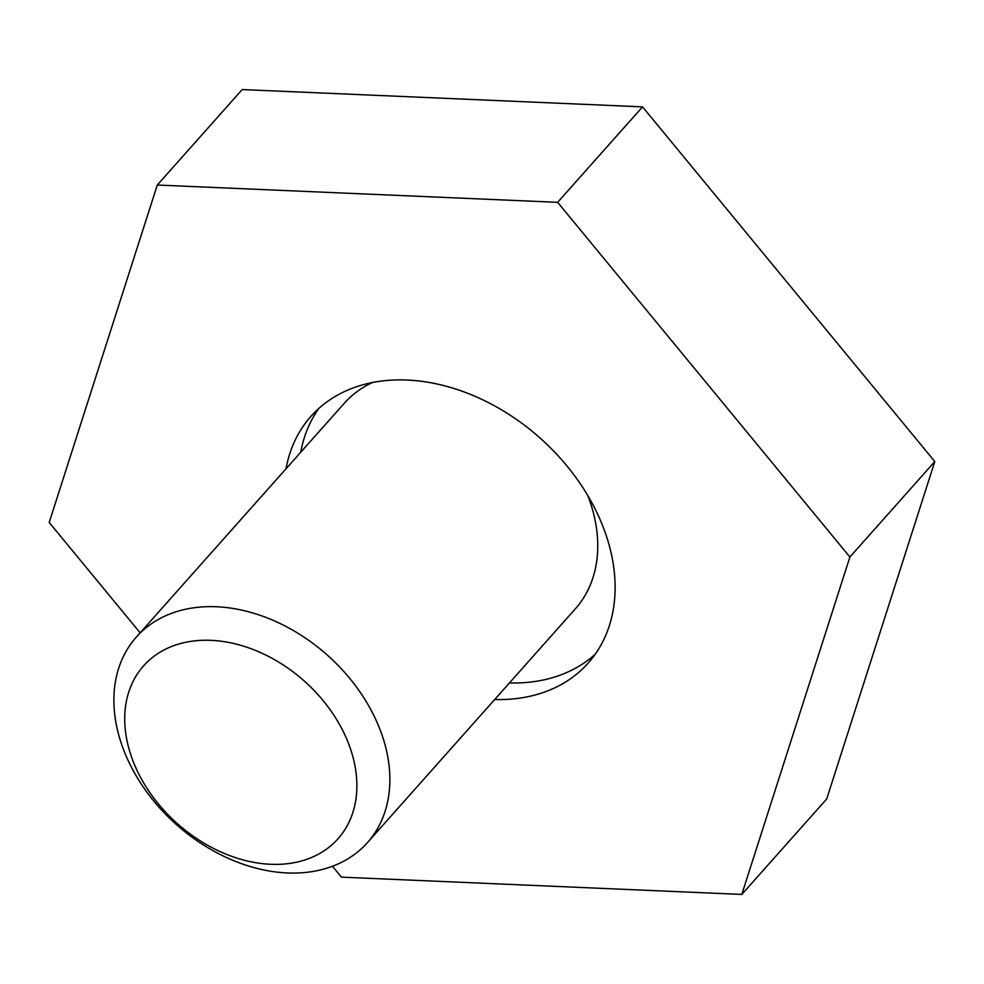 <?xml version="1.0" encoding="UTF-8"?>
<svg xmlns="http://www.w3.org/2000/svg" width="984" height="984" viewBox="0 0 984 984"><rect width="100%" height="100%" fill="white"/><g stroke="black" fill="none" stroke-linecap="round" stroke-linejoin="round"><path stroke-width="1.48" d="M216.468 606.759A154.636 113.455 41.6 0 1 363.686 697.533A154.636 113.455 41.6 0 1 367.426 842.624A154.636 113.455 41.6 0 1 287.291 872.956A154.636 113.455 41.6 0 1 140.072 782.182A154.636 113.455 41.6 0 1 136.333 637.091A154.636 113.455 41.6 0 1 216.468 606.759M587.78 495.542A154.636 113.455 41.6 0 1 575.308 608.875L367.426 842.624M211.007 640.338A130.085 95.448 41.6 0 1 352.985 757.163A130.085 95.448 41.6 0 1 270.588 864.284A130.085 95.448 41.6 0 1 128.609 747.471A130.085 95.448 41.6 0 1 211.007 640.338M136.333 637.091L344.216 403.354A154.636 113.455 41.6 0 1 372.53 382.481M494.669 699.538A185.558 136.149 -138.4 0 0 588.198 663.056A185.558 136.149 -138.4 0 0 609.563 546.649A185.558 136.149 -138.4 0 0 475.813 396.638A185.558 136.149 -138.4 0 0 310.895 416.416A185.558 136.149 -138.4 0 0 286.012 468.79M509.417 682.957A185.558 136.149 -138.4 0 0 595.111 654.348M140.134 632.81L49.2 522.442L157.292 185.029L242.199 89.569L642.552 106.862L934.8 461.558L826.708 798.971L741.801 894.431L341.448 877.138L332.494 866.264M157.292 185.029L557.645 202.323L849.893 557.018L741.801 894.431M642.552 106.862L557.645 202.323M934.8 461.558L849.893 557.018M318.73 408.532A185.558 136.149 -138.4 0 0 300.76 452.209"/></g></svg>
